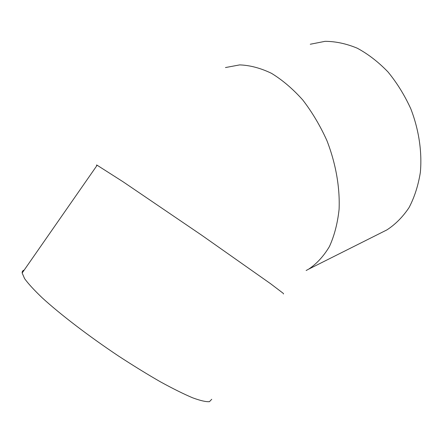 <?xml version="1.0" encoding="UTF-8"?>
<svg xmlns="http://www.w3.org/2000/svg" width="443" height="443" viewBox="0 0 443 443"><rect width="100%" height="100%" fill="white"/><g stroke="black" fill="none" stroke-linecap="round" stroke-linejoin="round"><path stroke-width="0.66" d="M211.726 399.287L209.467 401.663C206.001 401.945 200.386 400.66 192.622 397.803C183.657 394.004 172.936 388.683 160.455 381.844C147.181 374.219 133.166 365.586 118.403 355.956C88.75 336.154 60.453 314.486 42.378 297.973C34.205 290.182 28.274 283.725 24.581 278.603L22.161 272.993C22.067 271.476 22.737 270.507 24.182 270.086M382.021 232.353L386.877 229.917C395.372 224.413 402.753 216.987 409.022 207.634C414.476 197.268 418.253 185.517 420.357 172.382C422.185 151.988 418.923 129.838 410.827 108.856C404.62 95.234 397 82.919 387.968 71.916C378.339 61.948 368.094 54.035 357.235 48.187C346.282 43.647 335.556 41.36 325.046 41.337L310.272 44.245M283.509 293.986L283.293 293.371L270.54 283.681L201.548 235.111L123.038 181.752L97.144 165.245C96.292 164.829 96.209 164.946 96.906 165.593M306.141 270.501L308.638 269.167C316.723 263.762 323.645 256.226 329.415 246.563C334.349 235.765 337.572 223.366 339.089 209.378C340.025 187.572 335.844 163.583 326.928 140.636C320.189 125.701 312.121 112.134 302.73 99.935C292.795 88.838 282.368 79.962 271.448 73.305C260.512 68.056 249.918 65.254 239.68 64.9L225.459 67.557M97.144 165.245L22.161 272.993M386.877 229.917L308.638 269.167"/></g></svg>

